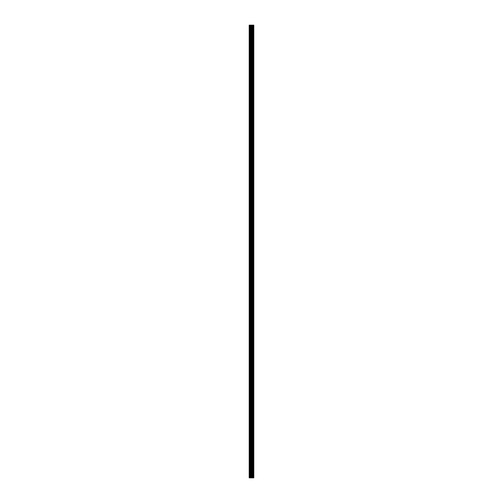 <?xml version="1.0" encoding="UTF-8"?>
<svg xmlns="http://www.w3.org/2000/svg" width="503" height="503" viewBox="0 0 503 503"><rect width="100%" height="100%" fill="white"/><g stroke="black" fill="none" stroke-linecap="round" stroke-linejoin="round"><path stroke-width="0.75" d="M250.953 477.85L253.808 477.85L253.808 25.15L249.192 25.15L249.192 477.85L250.953 477.85L250.953 25.15M253.631 477.85L253.631 25.15M251.821 477.85L251.821 25.15M251.758 477.85L251.758 25.15M249.457 477.85L249.457 25.15M253.726 477.85L253.726 25.15M253.204 477.85L253.204 25.15M253.172 477.85L253.172 25.15M252.984 477.85L252.984 25.15M252.908 477.85L252.908 25.15M252.55 477.85L252.55 25.15M252.475 477.85L252.475 25.15M252.28 477.85L252.28 25.15M252.248 477.85L252.248 25.15M251.726 477.85L251.726 25.15M251.626 477.85L251.626 25.15M251.054 477.85L251.054 25.15M250.198 477.85L250.198 25.15M250.098 477.85L250.098 25.15"/></g></svg>
